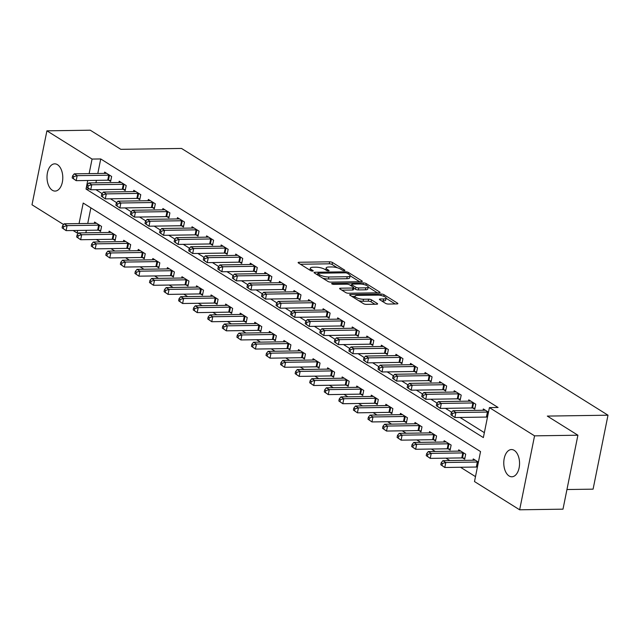 <?xml version="1.0" encoding="UTF-8"?>
<svg xmlns="http://www.w3.org/2000/svg" width="640" height="640" viewBox="0 0 640 640"><rect width="100%" height="100%" fill="white"/><g stroke="black" fill="none" stroke-linecap="round" stroke-linejoin="round"><path stroke-width="0.96" d="M344.264 270.632A1.464 0.416 11.4 0 0 344.904 270.416A1.464 0.416 11.4 0 0 344.656 270.112L332.504 262.512A2.088 0.6 11.4 0 0 329.664 261.816L299.024 262.264A2.088 0.6 11.4 0 0 298.12 262.568A2.088 0.6 11.4 0 0 298.472 263.008L310.624 270.608A1.464 0.416 11.4 0 0 312.616 271.088A1.464 0.416 11.4 0 0 313.248 270.88A1.464 0.416 11.4 0 0 313 270.568L311.432 269.584A6.68 1.912 11.4 0 1 310.328 268.184A6.68 1.912 11.4 0 1 313.216 267.216L315.768 267.184A6.68 1.912 11.4 0 1 324.872 269.392L326.448 270.376A1.464 0.416 11.4 0 0 328.44 270.856A1.464 0.416 11.4 0 0 329.072 270.648A1.464 0.416 11.4 0 0 328.832 270.344L327.256 269.36A6.68 1.912 11.4 0 1 326.152 267.96A6.68 1.912 11.4 0 1 329.048 266.992L331.6 266.952A6.68 1.912 11.4 0 1 340.704 269.16L342.272 270.144A1.464 0.416 11.4 0 0 344.264 270.632M509.08 475.96A13.616 7.888 89.2 0 1 503.864 460.856A13.616 7.888 89.2 0 1 511.464 449.552A13.616 7.888 89.2 0 1 514.24 450.376A13.616 7.888 89.2 0 1 519.464 465.48A13.616 7.888 89.2 0 1 511.864 476.784A13.616 7.888 89.2 0 1 509.08 475.96M52.312 190.256A13.616 7.888 89.2 0 1 47.096 175.152A13.616 7.888 89.2 0 1 54.696 163.848A13.616 7.888 89.2 0 1 57.472 164.672A13.616 7.888 89.2 0 1 62.696 179.776A13.616 7.888 89.2 0 1 55.096 191.08A13.616 7.888 89.2 0 1 52.312 190.256M385.528 303.352A2.088 0.6 11.4 0 0 388.376 304.048L396.968 303.92A2.088 0.6 11.4 0 0 397.872 303.616A2.088 0.6 11.4 0 0 397.528 303.176L384.032 294.736A2.088 0.6 11.4 0 0 381.184 294.048L350.552 294.496A2.088 0.6 11.4 0 0 349.648 294.8A2.088 0.6 11.4 0 0 349.992 295.232L363.488 303.672A2.088 0.6 11.4 0 0 366.336 304.368L376.72 304.216A2.088 0.6 11.4 0 0 377.624 303.912A2.088 0.6 11.4 0 0 377.272 303.472L371.504 299.864A2.088 0.6 11.4 0 0 368.656 299.168L363.504 299.248A5.584 1.592 11.4 0 1 357.728 298.24A5.584 1.592 11.4 0 1 354.968 296.232A5.584 1.592 11.4 0 1 357.384 295.416L377.552 295.128A5.584 1.592 11.4 0 1 383.328 296.128A5.584 1.592 11.4 0 1 386.088 298.144A5.584 1.592 11.4 0 1 383.672 298.952L380.312 299A2.088 0.6 11.4 0 0 379.408 299.304A2.088 0.6 11.4 0 0 379.752 299.744L385.528 303.352M63.584 224.544L32 204.784L46.912 130.832L90.256 130.2L120.84 149.336L181.528 148.448L608 415.2L547.312 416.088L577.904 435.216L534.56 435.848L519.648 509.8L474.496 481.56L480.536 451.576L83.2 203.048L79.056 223.584M46.912 130.832L92.064 159.072L89.128 173.616M87.744 180.488L86.016 189.056L483.36 437.584L489.408 407.608L498.072 407.48L100.736 158.952L92.064 159.072M489.408 407.608L534.56 435.848M361.4 281.672A2.088 0.6 11.4 0 0 362.304 281.368A2.088 0.6 11.4 0 0 361.96 280.928L348.464 272.488A2.088 0.6 11.4 0 0 345.616 271.8L314.984 272.248A2.088 0.6 11.4 0 0 314.08 272.544A2.088 0.6 11.4 0 0 314.424 272.984L327.92 281.424A2.088 0.6 11.4 0 0 330.768 282.12L361.4 281.672M366.248 283.616L379.744 292.056A2.088 0.6 11.4 0 1 380.088 292.496A2.088 0.6 11.4 0 1 379.184 292.792L348.552 293.24A2.088 0.6 11.4 0 1 345.704 292.552L339.928 288.936A2.088 0.6 11.4 0 1 339.584 288.504A2.088 0.6 11.4 0 1 340.488 288.2L352.912 288.016A2.088 0.6 11.4 0 0 353.816 287.712A2.088 0.6 11.4 0 0 353.472 287.28L349.64 284.88A2.088 0.6 11.4 0 0 346.792 284.192L333.856 284.376A1.464 0.416 11.4 0 1 332.344 284.112A1.464 0.416 11.4 0 1 331.624 283.592A1.464 0.416 11.4 0 1 332.256 283.376L363.4 282.92A2.088 0.6 11.4 0 1 366.248 283.616L365.928 285.184M100.736 158.952L97.8 173.488M96.416 180.36L95.912 182.84M95.904 189.688L102.144 193.592M110.464 198.8L116.712 202.704M125.032 207.912L131.28 211.816M139.6 217.016L145.84 220.928M154.16 226.128L160.408 230.032M168.728 235.24L174.976 239.144M183.296 244.352L189.536 248.256M197.856 253.464L204.104 257.368M212.424 262.568L218.672 266.48M226.992 271.68L233.232 275.584M241.552 280.792L247.8 284.696M256.12 289.904L262.368 293.808M270.688 299.016L276.928 302.92M285.248 308.12L291.496 312.032M299.816 317.232L306.064 321.136M314.384 326.344L320.624 330.248M328.944 335.456L335.192 339.36M343.512 344.568L349.76 348.472M358.08 353.672L364.32 357.584M372.64 362.784L378.888 366.688M387.208 371.896L393.456 375.8M401.776 381.008L408.016 384.912M416.336 390.12L422.584 394.024M430.904 399.224L437.152 403.136M445.472 408.336L451.712 412.24M460.032 417.448L484.352 432.656M108.736 180.272L110.632 181.456L111.632 176.464L104.648 172.088L104.384 173.4M123.296 189.384L125.192 190.568L126.2 185.568L119.208 181.2L118.944 182.504M137.864 198.488L139.76 199.68L140.768 194.68L133.776 190.304L133.512 191.616M152.432 207.6L154.328 208.784L155.328 203.792L148.344 199.416L148.08 200.728M166.992 216.712L168.888 217.896L169.896 212.904L162.904 208.528L162.64 209.84M181.56 225.824L183.456 227.008L184.464 222.008L177.472 217.64L177.208 218.944M196.128 234.936L198.016 236.12L199.024 231.12L192.04 226.752L191.776 228.056M210.688 244.04L212.584 245.232L213.592 240.232L206.6 235.856L206.336 237.168M225.256 253.152L227.152 254.336L228.16 249.344L221.168 244.968L220.904 246.28M239.824 262.264L241.712 263.448L242.72 258.456L235.736 254.08L235.472 255.392M254.384 271.376L256.28 272.56L257.288 267.56L250.296 263.192L250.032 264.496M268.952 280.488L270.848 281.672L271.856 276.672L264.864 272.304L264.6 273.608M283.52 289.592L285.408 290.784L286.416 285.784L279.424 281.408L279.16 282.72M298.08 298.704L299.976 299.888L300.984 294.896L293.992 290.52L293.728 291.832M312.648 307.816L314.544 309L315.552 304.008L308.56 299.632L308.296 300.944M327.216 316.928L329.104 318.112L330.112 313.112L323.12 308.744L322.856 310.048M341.776 326.04L343.672 327.224L344.68 322.224L337.688 317.856L337.424 319.16M356.344 335.144L358.24 336.336L359.248 331.336L352.256 326.96L351.992 328.272M370.912 344.256L372.8 345.44L373.808 340.448L366.816 336.072L366.552 337.384M385.472 353.368L387.368 354.552L388.376 349.56L381.384 345.184L381.12 346.496M400.04 362.48L401.936 363.664L402.944 358.664L395.952 354.296L395.688 355.6M414.608 371.592L416.496 372.776L417.504 367.776L410.512 363.408L410.248 364.712M429.168 380.696L431.064 381.888L432.072 376.888L425.08 372.512L424.816 373.824M443.736 389.808L445.632 390.992L446.64 386L439.648 381.624L439.384 382.936M458.296 398.92L460.192 400.104L461.2 395.112L454.208 390.736L453.944 392.048M472.864 408.032L474.76 409.216L475.768 404.216L468.776 399.848L468.512 401.152M487.432 417.144L487.152 417.104A2.128 0.608 11.4 0 0 486.424 417.064L454.864 417.52L450.872 414.784L452.04 415.512L452.44 413.512L451.28 412.784L450.872 414.784M483.08 410.264L483.344 408.96L488.488 412.176M96.376 239.504L100.248 241.92M110.944 248.608L114.808 251.032M125.504 257.72L129.376 260.144M140.072 266.832L143.944 269.248M154.64 275.944L158.504 278.36M169.2 285.056L173.072 287.472M183.768 294.16L187.64 296.584M198.336 303.272L202.2 305.696M212.896 312.384L216.768 314.8M227.464 321.496L231.336 323.912M242.032 330.608L245.896 333.024M256.592 339.712L260.464 342.136M271.16 348.824L275.032 351.248M285.728 357.936L289.592 360.352M300.288 367.048L304.16 369.464M314.856 376.16L318.728 378.576M329.424 385.264L333.288 387.688M343.984 394.376L347.856 396.8M358.552 403.488L362.424 405.904M373.12 412.6L376.984 415.016M387.68 421.712L391.552 424.128M402.248 430.816L406.12 433.24M416.816 439.928L420.68 442.352M431.376 449.04L435.248 451.456M445.944 458.152L449.816 460.568M460.512 467.264L475.488 476.632M90.872 207.848L87.728 223.456M86.344 230.328L85.84 232.808M98.656 230.24L100.552 231.424L101.56 226.424L94.568 222.056L94.304 223.36M113.224 239.344L115.12 240.536L116.128 235.536L109.136 231.16L108.872 232.472M127.792 248.456L129.68 249.64L130.688 244.648L123.704 240.272L123.44 241.584M142.352 257.568L144.248 258.752L145.256 253.76L138.264 249.384L138 250.696M156.92 266.68L158.816 267.864L159.824 262.864L152.832 258.496L152.568 259.8M171.488 275.792L173.376 276.976L174.384 271.976L167.392 267.608L167.136 268.912M186.048 284.896L187.944 286.088L188.952 281.088L181.96 276.712L181.696 278.024M200.616 294.008L202.512 295.192L203.52 290.2L196.528 285.824L196.264 287.136M215.184 303.12L217.072 304.304L218.08 299.312L211.088 294.936L210.824 296.248M229.744 312.232L231.64 313.416L232.648 308.416L225.656 304.048L225.392 305.352M244.312 321.344L246.208 322.528L247.216 317.528L240.224 313.16L239.96 314.464M258.88 330.448L260.768 331.64L261.776 326.64L254.784 322.264L254.52 323.576M273.44 339.56L275.336 340.744L276.344 335.752L269.352 331.376L269.088 332.688M288.008 348.672L289.904 349.856L290.912 344.864L283.92 340.488L283.656 341.8M302.576 357.784L304.464 358.968L305.472 353.968L298.48 349.6L298.216 350.904M317.136 366.896L319.032 368.08L320.04 363.08L313.048 358.712L312.784 360.016M331.704 376L333.6 377.192L334.608 372.192L327.616 367.816L327.352 369.128M346.264 385.112L348.16 386.296L349.168 381.304L342.176 376.928L341.912 378.24M360.832 394.224L362.728 395.408L363.736 390.416L356.744 386.04L356.48 387.352M375.4 403.336L377.296 404.52L378.304 399.52L371.312 395.152L371.048 396.456M389.96 412.448L391.856 413.632L392.864 408.632L385.872 404.264L385.608 405.568M404.528 421.552L406.424 422.744L407.432 417.744L400.44 413.368L400.176 414.68M419.096 430.664L420.992 431.848L422 426.856L415.008 422.48L414.744 423.792M433.656 439.776L435.552 440.96L436.56 435.968L429.568 431.592L429.304 432.904M448.224 448.888L450.12 450.072L451.128 445.072L444.136 440.704L443.872 442.008M462.792 458L464.688 459.184L465.696 454.184L458.704 449.816L458.44 451.12M477.352 467.104L478.36 462.112M473 460.232L473.264 458.92L478.408 462.136M566.952 489.528L593.088 489.152L608 415.2M577.904 435.216L562.992 509.168L519.648 509.8M78.68 233L77.152 233.024L73.144 230.52M77.672 230.448L77.152 233.024M89.52 189.008L86.016 189.056M337.336 267.776L332.104 264.504A2.088 0.6 11.4 0 0 329.256 263.816L300.44 264.24M317.672 274.2L316.392 274.216M359.584 281.696L350.096 275.76M347.336 273.312A1.464 0.416 11.4 0 0 345.344 272.824L318.456 273.216A1.464 0.416 11.4 0 0 317.824 273.432A1.464 0.416 11.4 0 0 318.064 273.736L319.72 274.776A6.68 1.912 11.4 0 0 328.832 276.984L347.208 276.72A6.68 1.912 11.4 0 0 350.104 275.752A6.68 1.912 11.4 0 0 348.992 274.344L347.336 273.312M322.688 278.152A6.68 1.912 11.4 0 0 328.424 278.984L328.832 276.984M350.104 275.752L349.696 277.744A6.68 1.912 11.4 0 1 346.808 278.712L328.424 278.984M368.208 287.088L377.368 292.824M341.896 290.168L352.512 290.016A2.088 0.6 11.4 0 0 353.408 289.712L353.816 287.712M350.008 285.112L351.536 285.088M365.8 287.832A5.584 1.592 11.4 0 0 368.216 287.016A5.584 1.592 11.4 0 0 365.464 285.008A5.584 1.592 11.4 0 0 359.688 284L352.576 284.104A2.088 0.6 11.4 0 0 351.672 284.408A2.088 0.6 11.4 0 0 352.024 284.848L355.856 287.24A2.088 0.6 11.4 0 0 358.696 287.936L365.8 287.832L365.4 289.824A5.584 1.592 11.4 0 0 367.816 289.016L368.216 287.016M365.4 289.824L358.296 289.928A2.088 0.6 11.4 0 1 355.448 289.24L353.728 288.16M386.088 298.144L385.688 300.144A5.584 1.592 11.4 0 1 383.272 300.952L381.72 300.976M358.648 300.648A5.584 1.592 11.4 0 0 363.104 301.248L363.504 299.248M374.904 304.24L371.096 301.864A2.088 0.6 11.4 0 0 368.248 301.168L363.104 301.248M354.928 296.424L351.968 296.464M395.152 303.944L386.064 298.264M96.464 223.24L96.304 223.28A2.128 0.608 -168.6 0 1 95.744 223.344L64.184 223.8L67.096 225.624L66.088 230.616L97.648 230.16A2.128 0.608 -168.6 0 1 98.376 230.2L100.744 230.488M63.264 228.608L66.088 230.616L62.104 227.88L63.264 228.608L63.672 226.608L62.504 225.88L62.104 227.88M63.672 226.608L67.096 225.624L98.656 225.16A2.128 0.608 -168.6 0 1 99.384 225.208L99.664 225.24M62.504 225.88L64.184 223.8M109.744 175.272L109.464 175.24A2.128 0.608 11.4 0 0 108.728 175.2L77.176 175.656L74.264 173.832L105.816 173.376A2.128 0.608 11.4 0 0 106.376 173.312L106.536 173.272M110.816 180.528L108.456 180.24A2.128 0.608 11.4 0 0 107.72 180.192L76.168 180.656L72.176 177.912L73.344 178.64L73.744 176.64L72.576 175.912L72.176 177.912M73.744 176.64L77.176 175.656L76.168 180.656L73.344 178.64M74.264 173.832L72.576 175.912M111.032 232.352L110.872 232.392A2.128 0.608 -168.6 0 1 110.304 232.448L78.752 232.912L81.664 234.736L80.656 239.728L112.216 239.272A2.128 0.608 -168.6 0 1 112.944 239.312L115.304 239.6M77.832 237.72L80.656 239.728L76.664 236.992L77.832 237.72L78.232 235.72L77.072 234.992L76.664 236.992M78.232 235.72L81.664 234.736L113.224 234.272A2.128 0.608 -168.6 0 1 113.952 234.32L114.232 234.352M77.072 234.992L78.752 232.912M125.592 241.456L125.432 241.496A2.128 0.608 -168.6 0 1 124.872 241.56L93.32 242.024L96.232 243.84L95.224 248.84L126.776 248.384A2.128 0.608 -168.6 0 1 127.512 248.424L129.872 248.712M92.4 246.824L95.224 248.84L91.232 246.096L92.4 246.824L92.8 244.832L91.632 244.096L91.232 246.096M92.8 244.832L96.232 243.84L127.784 243.384A2.128 0.608 -168.6 0 1 128.52 243.424L128.792 243.464M91.632 244.096L93.32 242.024M140.16 250.568L140 250.608A2.128 0.608 -168.6 0 1 139.44 250.672L107.88 251.128L110.792 252.952L109.784 257.952L141.344 257.488A2.128 0.608 -168.6 0 1 142.072 257.536L144.44 257.824M106.96 255.936L109.784 257.952L105.8 255.208L106.96 255.936L107.368 253.936L106.2 253.208L105.8 255.208M107.368 253.936L110.792 252.952L142.352 252.496A2.128 0.608 -168.6 0 1 143.08 252.536L143.36 252.568M106.2 253.208L107.88 251.128M124.304 184.384L124.024 184.352A2.128 0.608 11.4 0 0 123.296 184.304L91.736 184.768L88.824 182.944L120.384 182.488A2.128 0.608 11.4 0 0 120.944 182.424L121.104 182.384M125.384 189.632L123.016 189.344A2.128 0.608 11.4 0 0 122.288 189.304L90.728 189.768L86.744 187.024L87.904 187.752L88.312 185.752L87.144 185.024L86.744 187.024M88.312 185.752L91.736 184.768L90.728 189.768L87.904 187.752M88.824 182.944L87.144 185.024M138.872 193.496L138.592 193.464A2.128 0.608 11.4 0 0 137.864 193.416L106.304 193.88L103.392 192.056L134.944 191.592A2.128 0.608 11.4 0 0 135.512 191.536L135.672 191.496M139.944 198.744L137.584 198.456A2.128 0.608 11.4 0 0 136.856 198.416L105.296 198.872L101.304 196.136L102.472 196.864L102.872 194.864L101.712 194.136L101.304 196.136M102.872 194.864L106.304 193.88L105.296 198.872L102.472 196.864M103.392 192.056L101.712 194.136M153.44 202.608L153.16 202.568A2.128 0.608 11.4 0 0 152.424 202.528L120.872 202.992L117.96 201.168L149.512 200.704A2.128 0.608 11.4 0 0 150.072 200.648L150.232 200.6M154.512 207.856L152.152 207.568A2.128 0.608 11.4 0 0 151.416 207.528L119.864 207.984L115.872 205.24L117.04 205.976L117.44 203.976L116.272 203.248L115.872 205.24M117.44 203.976L120.872 202.992L119.864 207.984L117.04 205.976M117.96 201.168L116.272 203.248M154.728 259.68L154.568 259.72A2.128 0.608 -168.6 0 1 154 259.784L122.448 260.24L125.36 262.064L124.352 267.064L155.912 266.6A2.128 0.608 -168.6 0 1 156.64 266.648L159 266.928M121.528 265.048L124.352 267.064L120.36 264.32L121.528 265.048L121.928 263.048L120.768 262.32L120.36 264.32M121.928 263.048L125.36 262.064L156.912 261.608A2.128 0.608 -168.6 0 1 157.648 261.648L157.928 261.68M120.768 262.32L122.448 260.24M168 211.712L167.72 211.68A2.128 0.608 11.4 0 0 166.992 211.64L135.432 212.096L132.52 210.28L164.08 209.816A2.128 0.608 11.4 0 0 164.64 209.752L164.8 209.712M169.08 216.968L166.712 216.68A2.128 0.608 11.4 0 0 165.984 216.632L134.424 217.096L130.44 214.352L131.6 215.08L132.008 213.08L130.84 212.352L130.44 214.352M132.008 213.08L135.432 212.096L134.424 217.096L131.6 215.08M132.52 210.28L130.84 212.352M169.288 268.792L169.128 268.832A2.128 0.608 -168.6 0 1 168.568 268.896L137.016 269.352L139.928 271.176L138.92 276.168L170.472 275.712A2.128 0.608 -168.6 0 1 171.208 275.752L173.568 276.04M136.096 274.16L138.92 276.168L134.928 273.432L136.096 274.16L136.496 272.16L135.328 271.432L134.928 273.432M136.496 272.16L139.928 271.176L171.48 270.712A2.128 0.608 -168.6 0 1 172.216 270.76L172.488 270.792M135.328 271.432L137.016 269.352M182.568 220.824L182.288 220.792A2.128 0.608 11.4 0 0 181.56 220.752L150 221.208L147.088 219.384L178.64 218.928A2.128 0.608 11.4 0 0 179.208 218.864L179.368 218.824M183.64 226.08L181.28 225.792A2.128 0.608 11.4 0 0 180.552 225.744L148.992 226.208L145 223.464L146.168 224.192L146.568 222.192L145.408 221.464L145 223.464M146.568 222.192L150 221.208L148.992 226.208L146.168 224.192M147.088 219.384L145.408 221.464M183.856 277.904L183.696 277.944A2.128 0.608 -168.6 0 1 183.136 278L151.576 278.464L154.488 280.288L153.48 285.28L185.04 284.824A2.128 0.608 -168.6 0 1 185.768 284.864L188.136 285.152M150.656 283.272L153.48 285.28L149.496 282.544L150.656 283.272L151.064 281.272L149.896 280.544L149.496 282.544M151.064 281.272L154.488 280.288L186.048 279.824A2.128 0.608 -168.6 0 1 186.776 279.872L187.056 279.904M149.896 280.544L151.576 278.464M197.128 229.936L196.856 229.904A2.128 0.608 11.4 0 0 196.12 229.856L164.568 230.32L161.656 228.496L193.208 228.04A2.128 0.608 11.4 0 0 193.768 227.976L193.928 227.936M198.208 235.184L195.848 234.896A2.128 0.608 11.4 0 0 195.112 234.856L163.56 235.32L159.568 232.576L160.736 233.304L161.136 231.304L159.968 230.576L159.568 232.576M161.136 231.304L164.568 230.32L163.56 235.32L160.736 233.304M161.656 228.496L159.968 230.576M198.424 287.008L198.264 287.048A2.128 0.608 -168.6 0 1 197.696 287.112L166.144 287.576L169.056 289.392L168.048 294.392L199.608 293.936A2.128 0.608 -168.6 0 1 200.336 293.976L202.696 294.264M165.224 292.376L168.048 294.392L164.056 291.648L165.224 292.376L165.624 290.384L164.464 289.648L164.056 291.648M165.624 290.384L169.056 289.392L200.608 288.936A2.128 0.608 -168.6 0 1 201.344 288.976L201.624 289.016M164.464 289.648L166.144 287.576M211.696 239.048L211.416 239.016A2.128 0.608 11.4 0 0 210.688 238.968L179.128 239.432L176.216 237.608L207.776 237.144A2.128 0.608 11.4 0 0 208.336 237.088L208.496 237.048M212.776 244.296L210.408 244.008A2.128 0.608 11.4 0 0 209.68 243.968L178.12 244.424L174.136 241.688L175.296 242.416L175.704 240.416L174.536 239.688L174.136 241.688M175.704 240.416L179.128 239.432L178.12 244.424L175.296 242.416M176.216 237.608L174.536 239.688M212.984 296.12L212.824 296.16A2.128 0.608 -168.6 0 1 212.264 296.224L180.712 296.68L183.624 298.504L182.616 303.504L214.168 303.04A2.128 0.608 -168.6 0 1 214.904 303.088L217.264 303.376M179.792 301.488L182.616 303.504L178.624 300.76L179.792 301.488L180.192 299.488L179.024 298.76L178.624 300.76M180.192 299.488L183.624 298.504L215.176 298.048A2.128 0.608 -168.6 0 1 215.912 298.088L216.184 298.12M179.024 298.76L180.712 296.68M226.264 248.16L225.984 248.12A2.128 0.608 11.4 0 0 225.248 248.08L193.696 248.544L190.784 246.72L222.336 246.256A2.128 0.608 11.4 0 0 222.904 246.2L223.064 246.152M227.336 253.408L224.976 253.12A2.128 0.608 11.4 0 0 224.248 253.08L192.688 253.536L188.696 250.792L189.864 251.528L190.264 249.528L189.104 248.8L188.696 250.792M190.264 249.528L193.696 248.544L192.688 253.536L189.864 251.528M190.784 246.72L189.104 248.8M227.552 305.232L227.392 305.272A2.128 0.608 -168.6 0 1 226.832 305.336L195.272 305.792L198.184 307.616L197.176 312.616L228.736 312.152A2.128 0.608 -168.6 0 1 229.464 312.2L231.832 312.48M194.352 310.6L197.176 312.616L193.192 309.872L194.352 310.6L194.76 308.6L193.592 307.872L193.192 309.872M194.76 308.6L198.184 307.616L229.744 307.16A2.128 0.608 -168.6 0 1 230.472 307.2L230.752 307.232M193.592 307.872L195.272 305.792M240.824 257.264L240.552 257.232A2.128 0.608 11.4 0 0 239.816 257.192L208.264 257.648L205.352 255.832L236.904 255.368A2.128 0.608 11.4 0 0 237.464 255.304L237.624 255.264M241.904 262.52L239.544 262.232A2.128 0.608 11.4 0 0 238.808 262.184L207.256 262.648L203.264 259.904L204.432 260.632L204.832 258.632L203.664 257.904L203.264 259.904M204.832 258.632L208.264 257.648L207.256 262.648L204.432 260.632M205.352 255.832L203.664 257.904M242.12 314.344L241.96 314.384A2.128 0.608 -168.6 0 1 241.392 314.448L209.84 314.904L212.752 316.728L211.744 321.72L243.304 321.264A2.128 0.608 -168.6 0 1 244.032 321.304L246.392 321.592M208.92 319.712L211.744 321.72L207.752 318.984L208.92 319.712L209.32 317.712L208.16 316.984L207.752 318.984M209.32 317.712L212.752 316.728L244.304 316.264A2.128 0.608 -168.6 0 1 245.04 316.312L245.32 316.344M208.16 316.984L209.84 314.904M255.392 266.376L255.112 266.344A2.128 0.608 11.4 0 0 254.384 266.304L222.824 266.76L219.912 264.936L251.472 264.48A2.128 0.608 11.4 0 0 252.032 264.416L252.192 264.376M256.472 271.632L254.104 271.344A2.128 0.608 11.4 0 0 253.376 271.296L221.816 271.76L217.832 269.016L218.992 269.744L219.4 267.744L218.232 267.016L217.832 269.016M219.4 267.744L222.824 266.76L221.816 271.76L218.992 269.744M219.912 264.936L218.232 267.016M256.68 323.456L256.52 323.496A2.128 0.608 -168.6 0 1 255.96 323.552L224.408 324.016L227.32 325.84L226.312 330.832L257.864 330.376A2.128 0.608 -168.6 0 1 258.6 330.416L260.96 330.704M223.488 328.824L226.312 330.832L222.32 328.088L223.488 328.824L223.888 326.824L222.72 326.096L222.32 328.088M223.888 326.824L227.32 325.84L258.872 325.376A2.128 0.608 -168.6 0 1 259.608 325.424L259.88 325.456M222.72 326.096L224.408 324.016M269.96 275.488L269.68 275.456A2.128 0.608 11.4 0 0 268.944 275.408L237.392 275.872L234.48 274.048L266.032 273.592A2.128 0.608 11.4 0 0 266.6 273.528L266.76 273.488M271.032 280.736L268.672 280.448A2.128 0.608 11.4 0 0 267.944 280.408L236.384 280.864L232.392 278.128L233.56 278.856L233.96 276.856L232.8 276.128L232.392 278.128M233.96 276.856L237.392 275.872L236.384 280.864L233.56 278.856M234.48 274.048L232.8 276.128M271.248 332.56L271.088 332.6A2.128 0.608 -168.6 0 1 270.528 332.664L238.968 333.128L241.88 334.944L240.872 339.944L272.432 339.48A2.128 0.608 -168.6 0 1 273.16 339.528L275.528 339.816M238.048 337.928L240.872 339.944L236.888 337.2L238.048 337.928L238.456 335.936L237.288 335.2L236.888 337.2M238.456 335.936L241.88 334.944L273.44 334.488A2.128 0.608 -168.6 0 1 274.168 334.528L274.448 334.568M237.288 335.2L238.968 333.128M284.52 284.6L284.248 284.568A2.128 0.608 11.4 0 0 283.512 284.52L251.96 284.984L249.048 283.16L280.6 282.696A2.128 0.608 11.4 0 0 281.16 282.64L281.32 282.6M285.6 289.848L283.24 289.56A2.128 0.608 11.4 0 0 282.504 289.52L250.952 289.976L246.96 287.24L248.128 287.968L248.528 285.968L247.36 285.24L246.96 287.24M248.528 285.968L251.96 284.984L250.952 289.976L248.128 287.968M249.048 283.16L247.36 285.24M285.816 341.672L285.656 341.712A2.128 0.608 -168.6 0 1 285.088 341.776L253.536 342.232L256.448 344.056L255.44 349.056L287 348.592A2.128 0.608 -168.6 0 1 287.728 348.64L290.088 348.928M252.616 347.04L255.44 349.056L251.448 346.312L252.616 347.04L253.016 345.04L251.856 344.312L251.448 346.312M253.016 345.04L256.448 344.056L288 343.6A2.128 0.608 -168.6 0 1 288.736 343.64L289.016 343.672M251.856 344.312L253.536 342.232M299.088 293.712L298.808 293.672A2.128 0.608 11.4 0 0 298.08 293.632L266.52 294.096L263.608 292.272L295.168 291.808A2.128 0.608 11.4 0 0 295.728 291.744L295.888 291.704M300.168 298.96L297.8 298.672A2.128 0.608 11.4 0 0 297.072 298.632L265.512 299.088L261.528 296.344L262.688 297.072L263.096 295.08L261.928 294.352L261.528 296.344M263.096 295.08L266.52 294.096L265.512 299.088L262.688 297.072M263.608 292.272L261.928 294.352M300.376 350.784L300.216 350.824A2.128 0.608 -168.6 0 1 299.656 350.888L268.104 351.344L271.016 353.168L270.008 358.168L301.56 357.704A2.128 0.608 -168.6 0 1 302.296 357.744L304.656 358.032M267.184 356.152L270.008 358.168L266.016 355.424L267.184 356.152L267.584 354.152L266.416 353.424L266.016 355.424M267.584 354.152L271.016 353.168L302.568 352.712A2.128 0.608 -168.6 0 1 303.304 352.752L303.576 352.784M266.416 353.424L268.104 351.344M313.656 302.816L313.376 302.784A2.128 0.608 11.4 0 0 312.64 302.744L281.088 303.2L278.176 301.384L309.728 300.92A2.128 0.608 11.4 0 0 310.296 300.856L310.456 300.816M314.728 308.072L312.368 307.784A2.128 0.608 11.4 0 0 311.64 307.736L280.08 308.2L276.088 305.456L277.256 306.184L277.656 304.184L276.496 303.456L276.088 305.456M277.656 304.184L281.088 303.2L280.08 308.2L277.256 306.184M278.176 301.384L276.496 303.456M314.944 359.896L314.784 359.936A2.128 0.608 -168.6 0 1 314.224 360L282.664 360.456L285.576 362.28L284.568 367.272L316.128 366.816A2.128 0.608 -168.6 0 1 316.856 366.856L319.224 367.144M281.744 365.264L284.568 367.272L280.584 364.536L281.744 365.264L282.152 363.264L280.984 362.536L280.584 364.536M282.152 363.264L285.576 362.28L317.136 361.816A2.128 0.608 -168.6 0 1 317.864 361.864L318.144 361.896M280.984 362.536L282.664 360.456M328.216 311.928L327.944 311.896A2.128 0.608 11.4 0 0 327.208 311.856L295.656 312.312L292.744 310.488L324.296 310.032A2.128 0.608 11.4 0 0 324.856 309.968L325.016 309.928M329.296 317.184L326.936 316.896A2.128 0.608 11.4 0 0 326.2 316.848L294.648 317.312L290.656 314.568L291.824 315.296L292.224 313.296L291.056 312.568L290.656 314.568M292.224 313.296L295.656 312.312L294.648 317.312L291.824 315.296M292.744 310.488L291.056 312.568M329.512 369.008L329.352 369.048A2.128 0.608 -168.6 0 1 328.784 369.104L297.232 369.568L300.144 371.392L299.136 376.384L330.696 375.928A2.128 0.608 -168.6 0 1 331.424 375.968L333.784 376.256M296.312 374.376L299.136 376.384L295.144 373.64L296.312 374.376L296.712 372.376L295.552 371.648L295.144 373.64M296.712 372.376L300.144 371.392L331.696 370.928A2.128 0.608 -168.6 0 1 332.432 370.976L332.712 371.008M295.552 371.648L297.232 369.568M342.784 321.04L342.504 321.008A2.128 0.608 11.4 0 0 341.776 320.96L310.216 321.424L307.304 319.6L338.864 319.144A2.128 0.608 11.4 0 0 339.424 319.08L339.584 319.04M343.864 326.288L341.496 326A2.128 0.608 11.4 0 0 340.768 325.96L309.208 326.416L305.224 323.68L306.384 324.408L306.792 322.408L305.624 321.68L305.224 323.68M306.792 322.408L310.216 321.424L309.208 326.416L306.384 324.408M307.304 319.6L305.624 321.68M344.072 378.112L343.912 378.152A2.128 0.608 -168.6 0 1 343.352 378.216L311.8 378.68L314.712 380.496L313.704 385.496L345.256 385.032A2.128 0.608 -168.6 0 1 345.992 385.08L348.352 385.368M310.88 383.48L313.704 385.496L309.712 382.752L310.88 383.48L311.28 381.488L310.112 380.752L309.712 382.752M311.28 381.488L314.712 380.496L346.264 380.04A2.128 0.608 -168.6 0 1 347 380.08L347.272 380.12M310.112 380.752L311.8 378.68M357.352 330.152L357.072 330.12A2.128 0.608 11.4 0 0 356.336 330.072L324.784 330.536L321.872 328.712L353.424 328.248A2.128 0.608 11.4 0 0 353.992 328.192L354.152 328.152M358.424 335.4L356.064 335.112A2.128 0.608 11.4 0 0 355.336 335.072L323.776 335.528L319.784 332.792L320.952 333.52L321.352 331.52L320.192 330.792L319.784 332.792M321.352 331.52L324.784 330.536L323.776 335.528L320.952 333.52M321.872 328.712L320.192 330.792M358.64 387.224L358.48 387.264A2.128 0.608 -168.6 0 1 357.92 387.328L326.36 387.784L329.272 389.608L328.264 394.608L359.824 394.144A2.128 0.608 -168.6 0 1 360.552 394.192L362.92 394.48M325.44 392.592L328.264 394.608L324.28 391.864L325.44 392.592L325.848 390.592L324.68 389.864L324.28 391.864M325.848 390.592L329.272 389.608L360.832 389.152A2.128 0.608 -168.6 0 1 361.56 389.192L361.84 389.224M324.68 389.864L326.36 387.784M371.912 339.264L371.64 339.224A2.128 0.608 11.4 0 0 370.904 339.184L339.352 339.648L336.44 337.824L367.992 337.36A2.128 0.608 11.4 0 0 368.552 337.296L368.712 337.256M372.992 344.512L370.632 344.224A2.128 0.608 11.4 0 0 369.896 344.184L338.344 344.64L334.352 341.896L335.52 342.624L335.92 340.632L334.752 339.904L334.352 341.896M335.92 340.632L339.352 339.648L338.344 344.64L335.52 342.624M336.44 337.824L334.752 339.904M373.208 396.336L373.048 396.376A2.128 0.608 -168.6 0 1 372.48 396.44L340.928 396.896L343.84 398.72L342.832 403.72L374.392 403.256A2.128 0.608 -168.6 0 1 375.12 403.296L377.48 403.584M340.008 401.704L342.832 403.72L338.84 400.976L340.008 401.704L340.408 399.704L339.248 398.976L338.84 400.976M340.408 399.704L343.84 398.72L375.392 398.264A2.128 0.608 -168.6 0 1 376.128 398.304L376.408 398.336M339.248 398.976L340.928 396.896M386.48 348.368L386.2 348.336A2.128 0.608 11.4 0 0 385.472 348.296L353.912 348.752L351 346.936L382.56 346.472A2.128 0.608 11.4 0 0 383.12 346.408L383.28 346.368M387.56 353.624L385.192 353.336A2.128 0.608 11.4 0 0 384.464 353.288L352.904 353.752L348.92 351.008L350.08 351.736L350.488 349.736L349.32 349.008L348.92 351.008M350.488 349.736L353.912 348.752L352.904 353.752L350.08 351.736M351 346.936L349.32 349.008M387.768 405.448L387.608 405.488A2.128 0.608 -168.6 0 1 387.048 405.552L355.496 406.008L358.408 407.832L357.4 412.824L388.952 412.368A2.128 0.608 -168.6 0 1 389.688 412.408L392.048 412.696M354.568 410.816L357.4 412.824L353.408 410.088L354.568 410.816L354.976 408.816L353.808 408.088L353.408 410.088M354.976 408.816L358.408 407.832L389.96 407.368A2.128 0.608 -168.6 0 1 390.696 407.416L390.968 407.448M353.808 408.088L355.496 406.008M401.048 357.48L400.768 357.448A2.128 0.608 11.4 0 0 400.032 357.408L368.48 357.864L365.568 356.04L397.12 355.584A2.128 0.608 11.4 0 0 397.688 355.52L397.848 355.48M402.12 362.736L399.76 362.448A2.128 0.608 11.4 0 0 399.032 362.4L367.472 362.864L363.48 360.12L364.648 360.848L365.048 358.848L363.888 358.12L363.48 360.12M365.048 358.848L368.48 357.864L367.472 362.864L364.648 360.848M365.568 356.04L363.888 358.12M402.336 414.56L402.176 414.6A2.128 0.608 -168.6 0 1 401.616 414.656L370.056 415.12L372.968 416.944L371.96 421.936L403.52 421.48A2.128 0.608 -168.6 0 1 404.248 421.52L406.616 421.808M369.136 419.928L371.96 421.936L367.976 419.192L369.136 419.928L369.544 417.928L368.376 417.2L367.976 419.192M369.544 417.928L372.968 416.944L404.528 416.48A2.128 0.608 -168.6 0 1 405.256 416.528L405.536 416.56M368.376 417.2L370.056 415.12M415.608 366.592L415.336 366.56A2.128 0.608 11.4 0 0 414.6 366.512L383.048 366.976L380.136 365.152L411.688 364.696A2.128 0.608 11.4 0 0 412.248 364.632L412.408 364.592M416.688 371.84L414.328 371.552A2.128 0.608 11.4 0 0 413.592 371.512L382.04 371.968L378.048 369.232L379.216 369.96L379.616 367.96L378.448 367.232L378.048 369.232M379.616 367.96L383.048 366.976L382.04 371.968L379.216 369.96M380.136 365.152L378.448 367.232M416.904 423.664L416.744 423.704A2.128 0.608 -168.6 0 1 416.176 423.768L384.624 424.232L387.536 426.048L386.528 431.048L418.08 430.584A2.128 0.608 -168.6 0 1 418.816 430.632L421.176 430.92M383.704 429.032L386.528 431.048L382.536 428.304L383.704 429.032L384.104 427.04L382.944 426.304L382.536 428.304M384.104 427.04L387.536 426.048L419.088 425.592A2.128 0.608 -168.6 0 1 419.824 425.632L420.104 425.672M382.944 426.304L384.624 424.232M430.176 375.704L429.896 375.672A2.128 0.608 11.4 0 0 429.168 375.624L397.608 376.088L394.696 374.264L426.256 373.8A2.128 0.608 11.4 0 0 426.816 373.744L426.976 373.704M431.256 380.952L428.888 380.664A2.128 0.608 11.4 0 0 428.16 380.624L396.6 381.08L392.616 378.344L393.776 379.072L394.184 377.072L393.016 376.344L392.616 378.344M394.184 377.072L397.608 376.088L396.6 381.08L393.776 379.072M394.696 374.264L393.016 376.344M431.464 432.776L431.304 432.816A2.128 0.608 -168.6 0 1 430.744 432.88L399.184 433.336L402.104 435.16L401.096 440.16L432.648 439.696A2.128 0.608 -168.6 0 1 433.384 439.744L435.744 440.032M398.264 438.144L401.096 440.16L397.104 437.416L398.264 438.144L398.672 436.144L397.504 435.416L397.104 437.416M398.672 436.144L402.104 435.16L433.656 434.704A2.128 0.608 -168.6 0 1 434.392 434.744L434.664 434.776M397.504 435.416L399.184 433.336M444.744 384.816L444.464 384.776A2.128 0.608 11.4 0 0 443.728 384.736L412.176 385.192L409.264 383.376L440.816 382.912A2.128 0.608 11.4 0 0 441.384 382.848L441.544 382.808M445.816 390.064L443.456 389.776A2.128 0.608 11.4 0 0 442.728 389.736L411.168 390.192L407.176 387.448L408.344 388.176L408.744 386.184L407.584 385.456L407.176 387.448M408.744 386.184L412.176 385.192L411.168 390.192L408.344 388.176M409.264 383.376L407.584 385.456M446.032 441.888L445.872 441.928A2.128 0.608 -168.6 0 1 445.312 441.992L413.752 442.448L416.664 444.272L415.656 449.272L447.216 448.808A2.128 0.608 -168.6 0 1 447.944 448.848L450.312 449.136M412.832 447.256L415.656 449.272L411.664 446.528L412.832 447.256L413.24 445.256L412.072 444.528L411.664 446.528M413.24 445.256L416.664 444.272L448.224 443.808A2.128 0.608 -168.6 0 1 448.952 443.856L449.232 443.888M412.072 444.528L413.752 442.448M459.304 393.92L459.032 393.888A2.128 0.608 11.4 0 0 458.296 393.848L426.744 394.304L423.832 392.488L455.384 392.024A2.128 0.608 11.4 0 0 455.944 391.96L456.104 391.92M460.384 399.176L458.024 398.888A2.128 0.608 11.4 0 0 457.288 398.84L425.736 399.304L421.744 396.56L422.912 397.288L423.312 395.288L422.144 394.56L421.744 396.56M423.312 395.288L426.744 394.304L425.736 399.304L422.912 397.288M423.832 392.488L422.144 394.56M460.6 451L460.44 451.04A2.128 0.608 -168.6 0 1 459.872 451.104L428.32 451.56L431.232 453.384L430.224 458.376L461.776 457.92A2.128 0.608 -168.6 0 1 462.512 457.96L464.872 458.248M427.4 456.368L430.224 458.376L426.232 455.64L427.4 456.368L427.8 454.368L426.64 453.64L426.232 455.64M427.8 454.368L431.232 453.384L462.784 452.92A2.128 0.608 -168.6 0 1 463.52 452.968L463.8 453M426.64 453.64L428.32 451.56M473.872 403.032L473.592 403A2.128 0.608 11.4 0 0 472.864 402.96L441.304 403.416L438.392 401.592L469.952 401.136A2.128 0.608 11.4 0 0 470.512 401.072L470.672 401.032M474.952 408.28L472.584 408A2.128 0.608 11.4 0 0 471.856 407.952L440.296 408.416L436.312 405.672L437.472 406.4L437.88 404.4L436.712 403.672L436.312 405.672M437.88 404.4L441.304 403.416L440.296 408.416L437.472 406.4M438.392 401.592L436.712 403.672M475.16 460.112L475 460.152A2.128 0.608 -168.6 0 1 474.44 460.208L442.88 460.672L445.8 462.496L444.792 467.488L476.344 467.032A2.128 0.608 -168.6 0 1 477.08 467.072M441.96 465.48L444.792 467.488L440.8 464.744L441.96 465.48L442.368 463.48L441.2 462.752L440.8 464.744M442.368 463.48L445.8 462.496L477.352 462.032A2.128 0.608 -168.6 0 1 478.088 462.072M441.2 462.752L442.88 460.672M488.44 412.144L488.16 412.112A2.128 0.608 11.4 0 0 487.424 412.064L455.872 412.528L452.96 410.704L484.512 410.248A2.128 0.608 11.4 0 0 485.08 410.184L485.24 410.144M452.44 413.512L455.872 412.528L454.864 417.52L452.04 415.512M452.96 410.704L451.28 412.784M344.56 270.608L344.656 270.112M312.904 271.064L313 270.568M328.728 270.832L328.832 270.344M327 270.624L327.256 269.36M311.176 270.856L311.432 269.584M298.832 263.232L299.024 262.264M329.256 263.816L329.664 261.816M332.104 264.504L332.504 262.512M314.784 273.216L314.984 272.248M345.408 272.824L345.616 271.8M348.192 273.84L348.464 272.488M361.816 281.64L361.96 280.928M317.792 275.088L318.064 273.736M319.448 276.128L319.72 274.776M346.808 278.712L347.208 276.72M379.6 292.76L379.744 292.056M340.296 289.168L340.488 288.2M352.512 290.016L352.912 288.016M332.128 284.032L332.256 283.376M363.112 284.36L363.4 282.92M351.744 286.2L352.024 284.848M355.448 289.24L355.856 287.24M358.296 289.928L358.696 287.936M380.12 299.968L380.312 299M383.272 300.952L383.672 298.952M368.248 301.168L368.656 299.168M371.096 301.864L371.504 299.864M377.136 304.184L377.272 303.472M350.36 295.464L350.552 294.496M380.896 295.472L381.184 294.048M383.72 296.272L384.032 294.736M397.384 303.888L397.528 303.176M97.648 230.16L98.656 225.16M98.376 230.2L99.384 225.208M109.464 175.24L108.456 180.24M108.728 175.2L107.72 180.192M112.216 239.272L113.224 234.272M112.944 239.312L113.952 234.32M126.776 248.384L127.784 243.384M127.512 248.424L128.52 243.424M141.344 257.488L142.352 252.496M142.072 257.536L143.08 252.536M124.024 184.352L123.016 189.344M123.296 184.304L122.288 189.304M138.592 193.464L137.584 198.456M137.864 193.416L136.856 198.416M153.16 202.568L152.152 207.568M152.424 202.528L151.416 207.528M155.912 266.6L156.912 261.608M156.64 266.648L157.648 261.648M167.72 211.68L166.712 216.68M166.992 211.64L165.984 216.632M170.472 275.712L171.48 270.712M171.208 275.752L172.216 270.76M182.288 220.792L181.28 225.792M181.56 220.752L180.552 225.744M185.04 284.824L186.048 279.824M185.768 284.864L186.776 279.872M196.856 229.904L195.848 234.896M196.12 229.856L195.112 234.856M199.608 293.936L200.608 288.936M200.336 293.976L201.344 288.976M211.416 239.016L210.408 244.008M210.688 238.968L209.68 243.968M214.168 303.04L215.176 298.048M214.904 303.088L215.912 298.088M225.984 248.12L224.976 253.12M225.248 248.08L224.248 253.08M228.736 312.152L229.744 307.16M229.464 312.2L230.472 307.2M240.552 257.232L239.544 262.232M239.816 257.192L238.808 262.184M243.304 321.264L244.304 316.264M244.032 321.304L245.04 316.312M255.112 266.344L254.104 271.344M254.384 266.304L253.376 271.296M257.864 330.376L258.872 325.376M258.6 330.416L259.608 325.424M269.68 275.456L268.672 280.448M268.944 275.408L267.944 280.408M272.432 339.48L273.44 334.488M273.16 339.528L274.168 334.528M284.248 284.568L283.24 289.56M283.512 284.52L282.504 289.52M287 348.592L288 343.6M287.728 348.64L288.736 343.64M298.808 293.672L297.8 298.672M298.08 293.632L297.072 298.632M301.56 357.704L302.568 352.712M302.296 357.744L303.304 352.752M313.376 302.784L312.368 307.784M312.64 302.744L311.64 307.736M316.128 366.816L317.136 361.816M316.856 366.856L317.864 361.864M327.944 311.896L326.936 316.896M327.208 311.856L326.2 316.848M330.696 375.928L331.696 370.928M331.424 375.968L332.432 370.976M342.504 321.008L341.496 326M341.776 320.96L340.768 325.96M345.256 385.032L346.264 380.04M345.992 385.08L347 380.08M357.072 330.12L356.064 335.112M356.336 330.072L355.336 335.072M359.824 394.144L360.832 389.152M360.552 394.192L361.56 389.192M371.64 339.224L370.632 344.224M370.904 339.184L369.896 344.184M374.392 403.256L375.392 398.264M375.12 403.296L376.128 398.304M386.2 348.336L385.192 353.336M385.472 348.296L384.464 353.288M388.952 412.368L389.96 407.368M389.688 412.408L390.696 407.416M400.768 357.448L399.76 362.448M400.032 357.408L399.032 362.4M403.52 421.48L404.528 416.48M404.248 421.52L405.256 416.528M415.336 366.56L414.328 371.552M414.6 366.512L413.592 371.512M418.08 430.584L419.088 425.592M418.816 430.632L419.824 425.632M429.896 375.672L428.888 380.664M429.168 375.624L428.16 380.624M432.648 439.696L433.656 434.704M433.384 439.744L434.392 434.744M444.464 384.776L443.456 389.776M443.728 384.736L442.728 389.736M447.216 448.808L448.224 443.808M447.944 448.848L448.952 443.856M459.032 393.888L458.024 398.888M458.296 393.848L457.288 398.84M461.776 457.92L462.784 452.92M462.512 457.96L463.52 452.968M473.592 403L472.584 408M472.864 402.96L471.856 407.952M476.344 467.032L477.352 462.032M488.16 412.112L487.152 417.104M487.424 412.064L486.424 417.064M325.752 269.944L326.152 267.96M309.928 270.168L310.328 268.184M317.52 274.92L317.824 273.432M351.36 285.96L351.672 284.408M354.592 298.112L354.968 296.232"/></g></svg>
